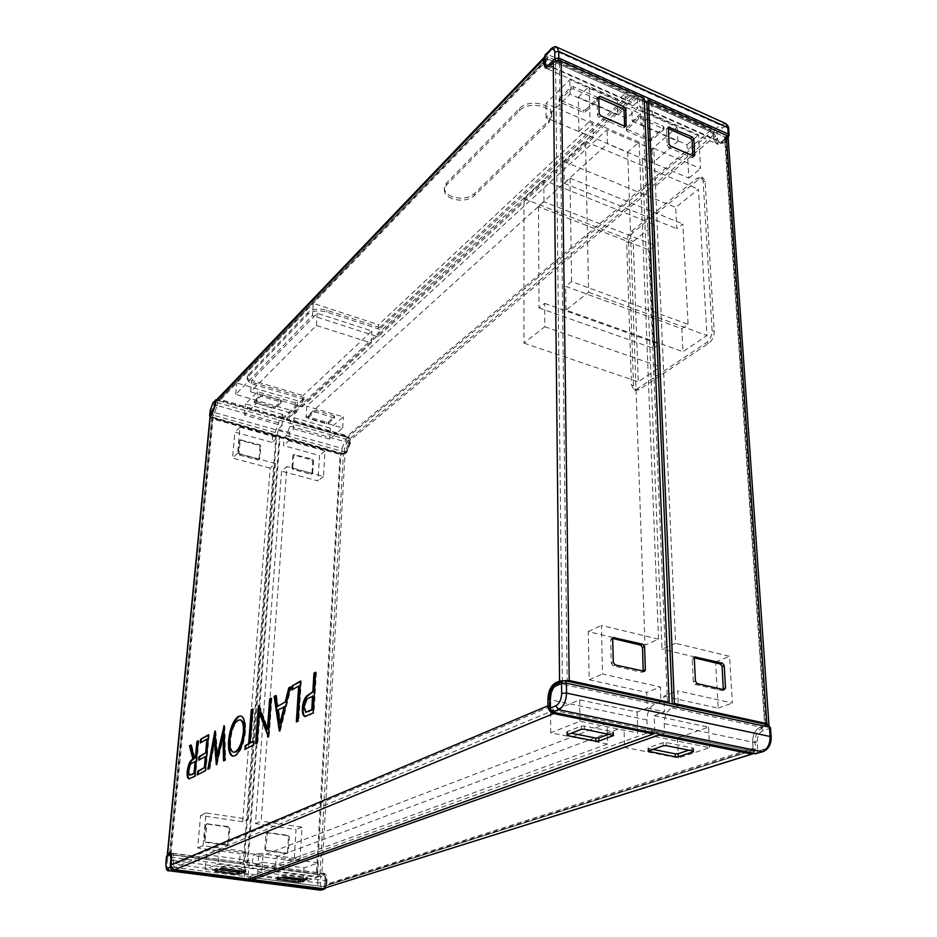 <?xml version="1.0" encoding="UTF-8"?>
<svg xmlns="http://www.w3.org/2000/svg" width="937" height="937" viewBox="0 0 937 937"><rect width="100%" height="100%" fill="white"/><g stroke="black" fill="none" stroke-linecap="round" stroke-linejoin="round"><path stroke-width="0.7" stroke-dasharray="4.68 3.51" d="M286.605 418.452L634.349 95.574L634.431 97.717L286.488 420.092L286.605 418.452L347.498 435.846L350.555 440.015L715.528 135.97L715.798 140.187L718.047 144.415L723.329 142.904L726.854 140.011L767.262 726.105L762.905 727.557C757.705 730.04 755.093 735.065 755.07 742.631L755.468 748.768L326.744 884.926L326.966 880.733C327.06 876.47 326.217 874.069 324.448 873.53L321.871 874.221L344.992 453.93L346.667 452.559L350.379 443.271L350.555 440.015M246.97 865.097L279.285 437.462L280.081 436.747L247.825 864.781L246.97 865.097L316.366 874.338L321.871 874.221M672.274 703.992L764.627 724.324L724.535 136.732L725.472 137.973L724.816 139.109L764.85 725.589L765.693 725.004L764.627 724.324M713.502 135.069L711.347 132.058L347.404 437.474L348.939 439.558L713.502 135.069L713.771 139.285L716.02 143.513L721.291 142.002L724.816 139.109M715.528 135.97L711.206 129.962L347.498 435.846M634.349 95.574L711.206 129.962M634.431 97.717L711.347 132.058M343.375 453.485L340.916 453.719L317.28 874.034L320.032 873.975L343.375 453.485L345.05 452.102L348.763 442.803L348.939 439.558M344.992 453.93L340.096 454.41L316.366 874.338M279.285 437.462L340.096 454.41M280.081 436.747L340.916 453.719M324.893 884.692L323.71 886.461L751.837 750.783L753.067 748.276L324.893 884.692L325.116 880.487C325.209 876.224 324.378 873.823 322.597 873.284L320.032 873.975M326.744 884.926L324.366 888.475L325.116 880.487L326.966 880.733M252.744 877.676L322.914 886.554M764.85 725.589L760.504 727.042C755.304 729.525 752.704 734.549 752.669 742.127L753.067 748.276M767.262 726.105L768.844 725.179M628.622 243.034C628.774 238.677 630.378 235.058 633.412 232.177L699.037 179.119L703.195 177.971L705.139 181.649L714.228 331.464C714.146 336.488 712.296 340.459 708.677 343.375L639.081 389.71L635.942 390.366L633.517 385.751L628.622 243.034L626.654 242.273L631.468 385.072L633.892 389.675L637.031 389.019L706.545 342.602C710.164 339.686 712.015 335.715 712.097 330.679L703.101 180.782L701.169 177.105L697.011 178.253L631.444 231.404C628.411 234.285 626.818 237.904 626.654 242.273M308.226 416.204L314.293 410.699L315.98 410.523L333.912 415.747L334.45 416.567L328.266 421.99L326.603 422.165L308.8 417.024L308.226 416.204L308.683 418.675L326.509 423.805L328.173 423.641L334.486 418.007L315.874 412.186L314.188 412.362L308.109 417.855M626.654 127.596L638.507 116.844L641.002 116.481L663.255 126.272L663.525 127.854L651.531 138.383L649.083 138.735L626.982 129.165L626.654 127.596L627.064 131.262L649.165 140.819L651.613 140.468L664.017 129.259L641.095 118.589L638.601 118.964L626.736 129.693M291.946 468.02L292.812 455.815L294.007 455.019L311.763 459.891L312.794 461.285L312.009 473.431L310.826 474.239L292.988 469.437L291.946 468.02L292.742 467.34L293.785 468.758L312.56 473.361L313.602 460.606L312.571 459.2L293.855 454.539L292.742 467.34M264.878 849.168L265.967 833.965L267.314 832.77L287.296 835.663L288.455 837.209L287.472 852.319L286.136 853.525L266.049 850.737L264.878 849.168L265.745 848.84L266.916 850.398L287.027 853.197L288.362 851.991L289.334 836.858L288.186 835.312L267.513 832.524L265.745 848.84M654.67 733.273L658.57 731.867L658.664 734.093M653.476 733.694L252.756 877.477M283.103 419.132L283.232 417.48L304.443 397.675L304.326 399.361L283.103 419.132L219.422 400.966L217.771 401.411L545.838 60.331L545.873 64.712L545.826 58.153L639.444 99.954L639.702 106.385L641.74 110.625L646.776 108.891L651.883 104.265L646.823 101.992L724.535 136.732M728.166 137.739L726.854 140.011M286.488 420.092L347.404 437.474M247.825 864.781L317.28 874.034M658.57 731.867L750.853 750.853M753.535 753.524L755.468 748.768M692.947 155.823L692.771 157.404L691.67 157.51L668.76 147.589L667.238 145.481L666.453 129.283L666.675 128.556L668.233 128.627M723.329 689.573L721.853 690.522L695.102 684.443L693.31 681.995L692.209 659.379L692.935 657.821L694.364 657.868M281.147 877.746L277.317 876.95L285.926 874.584L306.633 877.313L307.289 877.688L303.225 879.047M652.796 749.377L648.744 748.569L648.381 747.785L663.056 742.666L666.102 742.537L692.806 747.937L693.087 748.733L688.742 750.186M452.196 196.688C446.691 194.404 444.091 191.207 444.407 187.119L446.668 182.844L519.391 108.622C528.304 98.479 553.779 103.667 551.635 115.099L548.543 120.978L474.473 193.584C468.465 198.351 461.039 199.394 452.196 196.688M452.149 198.691C446.644 196.407 444.044 193.209 444.349 189.122L446.609 184.858L519.391 110.742C528.304 100.61 553.802 105.799 551.647 117.207L548.567 123.075L474.45 195.587C468.43 200.354 460.992 201.385 452.149 198.691M630.121 95.797L379.532 329.285L379.614 327.481L630.039 93.653L630.121 95.797L548.122 59.172L219.422 400.966M243.116 864.582L275.911 436.525L276.696 435.799L243.96 864.265L167.957 854.38M667.484 702.949L642.466 100.048L644.176 98.479M545.838 60.331L546.107 59.418L548.122 59.172M630.039 93.653L548.11 56.993L219.574 399.291L216.634 399.818M544.631 56.958L548.11 56.993M627.696 152.157L644.996 645.113L658.524 639.175L639.093 142.096L627.696 152.157L578.925 131.449L578.281 97.19L626.513 118.285L637.769 107.989L637.359 97.764L557.21 61.936L552.35 66.925L547.641 68.951L545.873 64.712L547.641 68.951L552.35 66.925L555.582 63.599L562.387 681.632L567.19 681.375L559.53 62.978L555.582 63.599M212.078 416.813L213.109 418.066L170.956 854.532L169.562 854.029L212.078 416.813L213.554 415.29L217.173 405.498L217.489 402.137M276.696 435.799L213.109 418.066M275.911 436.525L212.371 418.816L170.171 854.872M210.017 416.988L212.371 418.816M173.204 864.968L175.043 867.439L553.603 710.269L550.757 706.404L173.204 864.968L173.626 860.576C173.931 856.125 173.357 853.642 171.904 853.127L169.702 853.923M248.692 879.129L248.855 876.973L175.043 867.439M667.074 703.101L567.19 681.375M562.387 681.632L558.429 683.366C553.685 686.235 551.108 691.729 550.71 699.845L550.757 706.404M275.337 406.717L281.229 401.071L280.62 400.228L262.032 394.805L260.334 394.992L254.454 400.895L273.663 406.892L275.337 406.717L275.209 408.38L273.534 408.555L254.314 402.57L260.193 396.679L261.891 396.492L280.491 401.903L281.112 402.746L275.209 408.38M585.566 109.77L597.525 97.998L596.799 97.003L573.385 86.696L570.856 87.082L559.096 99.041L559.857 100.072L583.095 110.144L585.566 109.77L585.613 111.89L583.13 112.264L559.881 102.203L559.12 101.173L570.891 89.226L573.421 88.839L596.846 99.135L597.572 100.142L585.613 111.89M304.443 397.675L255.028 383.116C249.64 381.359 247.075 378.981 247.333 376.006L307.828 312.583C312.396 308.905 318.744 308.132 326.872 310.252L379.614 327.481M283.232 417.48L219.574 399.291M259.034 459.153L260.029 446.844L258.975 445.426L240.575 440.378L239.322 441.175L238.232 453.555L239.298 454.995L257.792 459.973L259.807 458.451L258.565 459.259L240.059 454.281L238.994 452.829L240.294 439.921L259.76 444.7L260.802 446.129L259.807 458.451M227.75 844.003L229.003 828.624L227.82 827.043L207.03 824.033L205.601 825.251L204.231 840.723L205.426 842.328L226.344 845.221L228.581 843.651L227.176 844.881L206.245 841.976L205.051 840.372L207.065 823.81L228.651 826.68L229.834 828.261L228.581 843.651M248.855 876.973L653.37 730.801L653.452 733.015M642.466 100.048L559.53 62.978M243.96 864.265L170.956 854.532M653.37 730.801L553.603 710.269M304.326 399.361L254.887 384.826C249.5 383.057 246.935 380.691 247.192 377.716L307.699 314.399C312.267 310.733 318.627 309.96 326.755 312.08L379.532 329.285M598.755 98.034L597.056 98.748L597.478 115.216L599.036 117.383L623.187 127.842L624.417 127.713L624.604 126.167M612.786 638.484L611.404 638.53L610.69 640.065L611.264 663.279L613.126 665.809L641.611 672.286L643.215 671.325M241.887 871.012L245.717 869.583L244.967 869.196L223.381 866.35L215.159 868.845L218.708 869.595M608.98 734.151L613.161 732.593L612.728 731.75L584.301 725.999L581.209 726.14L567.143 731.621L567.658 732.476L571.301 733.191M198.094 741.308L198.82 740.886L198.152 740.769M198.82 740.886L195.564 776.34L194.884 776.234M195.564 776.34L189.098 778.87M191.066 745.395L191.628 745.079L190.961 744.962M191.628 745.079L195.095 758.408M195.763 761.488L193.268 762.823C191.347 763.304 189.953 765.962 189.11 770.811L190.246 775.309M189.11 770.811L188.431 770.706M208.447 735.276L209.174 734.854L208.494 734.737M209.174 734.854L205.976 770.788L205.285 770.671M205.976 770.788L197.367 774.911M206.023 756.663L198.703 760.223M207.581 739.234L200.284 742.947M224.13 727.862L224.763 725.765L224.072 725.648M224.763 725.765L225.63 760.282L224.927 760.165M225.63 760.282L223.545 760.903M223.615 735.65L217.033 764.873L216.342 764.756M217.033 764.873L216.142 764.861M216.845 764.979L216.705 763.128M214.995 740.734L209.853 768.715L209.15 768.598M209.853 768.715L207.838 769.3M215.229 732.98L215.088 731.036M215.756 731.012L217.724 756.264M240.996 716.032L241.359 716.067C244.616 717.273 245.998 722.38 245.482 731.399L244.78 731.27M245.482 731.399C244.077 743.744 240.856 751.872 235.796 755.772L235.093 755.655M235.796 755.772L233.079 756.194M240.645 719.932L238.595 720.412C234.496 723.481 231.837 729.97 230.654 739.867C230.197 747.398 231.392 751.556 234.238 752.341M230.654 739.867L229.952 739.738M238.595 720.412L237.893 720.284M253.564 741.577L254.337 741.167L253.611 741.038M254.337 741.167L254.032 745.102L253.306 744.985M254.032 745.102L244.885 749.483M252.685 709.508L253.435 709.063L252.721 708.934M253.435 709.063L250.811 743.064M271.109 698.768L271.871 698.323L271.144 698.182M271.871 698.323L269.083 737.068L268.345 736.939M269.083 737.068L268.029 737.103M268.767 737.232L268.404 736.213M260.053 712.928L257.792 743.1L257.066 742.971M257.792 743.1L255.602 743.755M259.162 706.322L258.917 705.643M259.537 705.502L268.181 729.49M290.329 687.559L291.243 687.032L280.268 731.083L279.531 730.954M280.268 731.083L279.308 731.071M280.046 731.211L279.835 729.736M275.888 695.98L276.544 695.605L275.818 695.465M276.544 695.605L278.184 706.557M291.243 687.032L290.505 686.891M284.895 706.627L278.711 710.105L280.713 723.423M278.711 710.105L277.984 709.965M300.508 681.632L301.292 681.176L300.543 681.035M301.292 681.176L298.739 721.221L297.978 721.08M298.739 721.221L296.35 721.958M299.418 686.177L291.817 689.995M292.555 690.136L292.602 689.55M315.593 672.848L316.378 672.391L315.628 672.239M316.378 672.391L313.954 713.092L313.181 712.952M313.954 713.092L305.298 716.582M306.059 716.723L305.357 716.582M313.333 696.168L310.065 697.901C307.441 698.674 305.685 701.848 304.818 707.423L306.422 712.46M304.818 707.423L304.057 707.283M310.065 697.901L309.304 697.749M655.232 245.506L649.446 250.027L653.487 348.365L659.484 344.219L660.456 366.859L638.261 381.804L633.225 241.453L654.331 224.564L655.232 245.506L543.975 201.771L538.529 206.714L649.446 250.027M538.529 206.714L539.009 307.933L544.655 303.377L544.807 326.72L523.947 343.129L523.947 198.691L543.835 180.244L654.331 224.564M543.835 180.244L543.975 201.771M523.947 198.691L633.225 241.453M523.947 343.129L638.261 381.804M544.807 326.72L660.456 366.859M544.655 303.377L659.484 344.219M539.009 307.933L653.487 348.365M681.808 328.735L688.109 324.366L682.839 223.931L676.772 228.675L675.706 207.452L698.44 189.251L706.978 335.54L682.968 351.691L681.808 328.735L565.679 286.371L571.605 281.568L688.109 324.366M571.605 281.568L570.012 178.159L564.285 183.347L563.992 161.539L585.484 141.604L588.623 292.262L565.995 310.053L682.968 351.691M565.995 310.053L565.679 286.371M588.623 292.262L706.978 335.54M585.484 141.604L698.44 189.251M563.992 161.539L675.706 207.452M564.285 183.347L676.772 228.675M570.012 178.159L682.839 223.931M626.513 118.285L626.127 107.404L617.87 115.04L617.413 100.727L625.073 93.536L625.295 99.99L627.298 104.23L632.288 102.449L637.359 97.764L644.269 100.856M626.127 107.404L640.568 113.775L641.002 124.621L652.339 114.443L651.883 104.265L726.585 137.645L728.143 137.528L728.471 136.427L723.188 140.784C719.979 143.01 718.093 142.33 717.531 138.746L717.121 132.422L722.333 128.076C725.531 125.792 727.44 126.46 728.026 130.044L728.471 136.427L729.115 135.057M640.568 113.775L632.252 121.33L631.725 107.064L677.17 127.174L651.976 149.042L607.082 129.739L306.75 406.178L306.001 417.375L607.481 143.806L607.082 129.739M639.702 106.385L713.771 139.285L713.373 132.96L639.444 99.954L631.725 107.064M653.827 148.433L642.349 158.388L661.967 649.154L675.6 643.297L653.827 148.433L700.583 168.555L698.592 134.951L652.339 114.443M607.082 723.505L263.016 855.317L261.973 869.934L607.563 744.013L607.082 723.505L550.558 711.921L579.652 699.857L637.078 712.015L647.209 708.126L646.659 692.42L660.398 686.962L660.972 701.778L654.717 704.179C649.751 706.861 647.151 712.132 646.94 719.991L647.268 729.536L664.626 733.109L664.239 723.61C664.427 715.798 667.027 710.574 672.04 707.915L678.341 705.561L677.697 690.827L732.359 703.031L729.583 656.333L675.6 643.297M637.078 712.015L637.746 733.015L647.268 729.536L550.792 709.696L550.71 699.845L549.258 699.541M664.239 723.61L752.669 742.127L753.266 751.345L664.626 733.109L655.022 736.529L654.249 715.645L664.474 711.815L663.853 696.203L677.697 690.827M248.352 819.231L275.443 463.452L270.161 468.125L242.695 821.714L248.352 819.231L205.999 812.941L203.118 845.642L245.892 851.534L245.084 862.181L249.418 860.529L248.328 874.912L244.276 876.388L244.768 869.934C244.979 865.565 244.276 863.118 242.671 862.59L239.439 863.656L168.918 854.263L171.284 853.22L170.417 853.115M245.892 851.534L240.212 853.783L239.439 863.656L252.322 865.378L254.911 864.406L323.71 873.612M245.084 862.181L258.038 863.926L258.811 853.302L253.049 855.54L252.322 865.378L319.119 874.28L320.841 876.599L323.593 875.685C325.256 875.498 326.076 877.29 326.041 881.038L325.701 887.327L322.914 888.206C321.262 888.346 320.454 886.554 320.501 882.818L320.841 876.599L318.088 876.657L317.737 882.877L167.29 863.282L167.922 856.769L318.088 876.657L319.119 874.28L321.871 873.354L323.593 875.685M258.038 863.926L262.43 862.286L261.411 876.61L303.12 882.022L317.491 877.278L275.22 871.691L624.569 747.363L623.995 726.971L276.204 857.121L275.22 871.691M170.393 853.314L171.904 853.127C173.357 853.642 173.931 856.125 173.626 860.576L172.994 867.17L257.3 878.063L261.411 876.61M325.678 888.065L325.924 887.187L324.776 886.789L257.3 878.063L257.769 871.644C257.956 867.287 257.23 864.851 255.59 864.324L254.911 864.406M255.426 823.588L261.154 821.128L286.886 466.532L281.533 471.17L255.426 823.588L296.033 829.573L294.054 861.138L253.049 855.54M294.511 414.06L296.724 412.022L297.521 400.767L295.307 402.84L294.511 414.06L256.551 403.133L244.522 414.997L282.025 425.609L278.043 429.298L277.411 437.626L272.152 442.44L272.749 434.698L275.103 432.519L278.769 422.962L279.144 418.007L290.423 421.217L290.06 426.159L286.382 435.682L284.005 437.837L283.431 445.555L319.529 455.534L317.936 480.904L281.533 471.17M282.025 425.609L282.857 414.517L279.144 418.007L217.653 400.462L217.173 405.498L215.393 404.995M290.06 426.159L348.763 442.803L349.032 437.93L290.423 421.217L294.171 417.761L293.386 428.818L289.357 432.472L288.748 440.788L283.431 445.555M302.311 406.857L250.612 391.807L316.401 325.432L371.321 343.036L302.311 406.857L303.084 395.543L251.584 380.352L317.21 313.239L371.907 330.995L303.084 395.543M371.321 343.036L371.907 330.995M378.009 336.851L378.571 324.752L592.945 123.672L593.285 137.774L378.009 336.851L312.454 315.652L313.286 303.365L378.571 324.752M294.171 417.761L330.339 428.139L343.34 416.86L306.75 406.178M295.307 402.84L257.499 391.807L245.494 403.812L282.857 414.517M297.521 400.767L236.721 382.975L313.286 303.365M592.945 123.672L545.966 103.48L569.801 79.657L617.413 100.727M242.695 821.714L200.588 815.506L197.684 847.973L240.212 853.783M270.161 468.125L232.552 458.064L234.871 432.133L272.152 442.44M278.769 422.962L217.173 405.498L213.554 415.29L211.001 417.726L342.146 454.293L341.794 453.227L210.766 416.649L211.258 411.624L342.064 448.378L341.794 453.227L344.242 452.993L344.511 448.132L347.287 441.198L349.806 439.102L349.536 443.962L346.749 450.931L342.544 454.164L210.087 416.649M639.093 142.096L590.029 120.978L589.256 86.485L637.769 107.989M658.524 639.175L601.425 625.377L602.514 674.043L660.398 686.962M770.507 727.756L769.664 728.459L770.308 737.724C770.296 743.486 768.317 747.281 764.358 749.108L757.834 751.169L757.225 741.94C757.248 736.248 759.204 732.476 763.116 730.626L769.664 728.459L767.04 724.851L564.367 680.754L557.714 683.214M655.022 736.529L709.614 747.644L678.376 757.974L624.569 747.363M607.563 744.013L550.71 732.804L579.991 721.244L637.746 733.015M261.973 869.934L218.075 864.137L205.039 869.278L248.328 874.912M641.002 124.621L687.008 144.743L688.859 178.124L642.349 158.388M663.853 696.203L718.175 708.149L715.61 661.92L661.967 649.154M647.209 708.126L664.474 711.815M644.996 645.113L588.284 631.608L589.186 679.77L646.659 692.42M278.043 429.298L289.357 432.472M293.386 428.818L329.683 439.09L342.719 427.951L306.001 417.375M632.252 121.33L677.908 141.288L652.574 162.956L607.481 143.806M593.285 137.774L546.072 117.734L570.024 94.122L617.87 115.04M296.724 412.022L235.691 394.383L312.454 315.652M258.811 853.302L300.051 858.983L301.995 827.195L261.154 821.128M288.748 440.788L325.022 450.884L323.464 476.394L286.886 466.532M275.443 463.452L237.647 453.262L239.942 427.19L277.411 437.626M654.249 715.645L708.548 727.135L677.51 737.934L623.995 726.971M262.43 862.286L303.975 867.873L318.287 862.895L276.204 857.121M263.016 855.317L219.317 849.32L206.304 854.72L249.418 860.529M677.908 141.288L677.17 127.174M652.574 162.956L651.976 149.042M570.024 94.122L569.801 79.657M546.072 117.734L545.966 103.48M235.691 394.383L236.721 382.975M316.401 325.432L317.21 313.239M250.612 391.807L251.584 380.352M342.719 427.951L343.34 416.86M329.683 439.09L330.339 428.139M244.522 414.997L245.494 403.812M256.551 403.133L257.499 391.807M303.975 867.873L303.12 882.022M318.287 862.895L317.491 877.278M206.304 854.72L205.039 869.278M219.317 849.32L218.075 864.137M677.51 737.934L678.376 757.974M708.548 727.135L709.614 747.644M579.652 699.857L579.991 721.244M550.558 711.921L550.71 732.804M325.022 450.884L319.529 455.534M323.464 476.394L317.936 480.904M239.942 427.19L234.871 432.133M237.647 453.262L232.552 458.064M301.995 827.195L296.033 829.573M300.051 858.983L294.054 861.138M203.118 845.642L197.684 847.973M205.999 812.941L200.588 815.506M718.175 708.149L732.359 703.031M715.61 661.92L729.583 656.333M589.186 679.77L602.514 674.043M588.284 631.608L601.425 625.377M688.859 178.124L700.583 168.555M687.008 144.743L698.592 134.951M578.281 97.19L589.256 86.485M578.925 131.449L590.029 120.978M641.74 110.625L716.02 143.513L713.771 139.285L715.798 140.187M646.776 108.891L723.329 142.904M346.749 450.931L343.856 453.883L342.146 454.293L345.05 452.102L346.667 452.559M286.382 435.682L345.05 452.102L348.763 442.803L350.379 443.271M767.871 724.805L760.504 727.042L762.905 727.557M672.04 707.915L760.504 727.042C755.304 729.525 752.704 734.549 752.669 742.127L755.07 742.631M663.185 745.782L663.056 742.666M648.486 750.865L648.381 747.785M666.219 745.665L666.102 742.537M692.958 751.029L692.806 747.937M693.204 751.087L693.087 748.733M648.814 750.748L648.744 748.569M283.864 876.809L284.005 874.631M277.176 879.117L277.317 876.95M285.785 876.763L285.926 874.584M306.504 879.48L306.633 877.313M307.172 879.632L307.289 877.688M277.914 878.859L278.008 877.337M627.064 131.262L626.982 129.165M649.165 140.819L649.083 138.735M651.613 140.468L651.531 138.383M663.63 129.95L663.525 127.854M663.349 128.381L663.255 126.272M641.095 118.589L641.002 116.481M638.601 118.964L638.507 116.844M308.683 418.675L308.8 417.024M326.509 423.805L326.603 422.165M328.173 423.641L328.266 421.99M334.357 418.218L334.45 416.567M333.806 417.398L333.912 415.747M315.874 412.186L315.98 410.523M314.188 412.362L314.293 410.699M266.822 833.614L265.967 833.965M268.181 832.419L267.314 832.77M288.186 835.312L287.296 835.663M289.334 836.858L288.455 837.209M288.362 851.991L287.472 852.319M287.027 853.197L286.136 853.525M266.916 850.398L266.049 850.737M293.609 455.124L292.812 455.815M294.804 454.316L294.007 455.019M312.571 459.2L311.763 459.891M313.602 460.606L312.794 461.285M312.817 472.752L312.009 473.431M311.646 473.56L310.826 474.239M293.785 468.758L292.988 469.437M697.222 683.623L695.102 684.443M695.418 681.164L693.31 681.995M723.996 689.726L721.853 690.522M694.551 657.423L693.79 657.739M694.305 658.524L692.209 659.379M670.505 146.09L668.76 147.589M668.995 143.982L667.238 145.481M693.439 156.034L691.67 157.51M693.649 156.116L692.993 156.655M668.186 127.76L666.453 129.283M631.444 231.404L633.412 232.177M631.468 385.072L633.517 385.751M637.031 389.019L639.081 389.71M706.545 342.602L708.677 343.375M712.097 330.679L714.228 331.464M703.101 180.782L705.139 181.649M697.011 178.253L699.037 179.119M446.609 184.858L446.668 182.844M544.678 63.329L545.873 64.712L544.725 64.208M550.558 65.344L552.35 66.925L550.031 65.895M275.103 432.519L211.785 414.798M171.553 860.506L173.626 860.576L171.565 860.307M613.22 735.03L613.161 732.593M612.798 734.924L612.728 731.75M584.36 729.197L584.301 725.999M581.256 729.337L581.209 726.14M567.178 734.795L567.143 731.621M567.681 734.596L567.658 732.476M245.564 871.586L245.717 869.583M244.791 871.398L244.967 869.196M223.193 868.564L223.381 866.35M221.261 868.611L221.437 866.397M214.983 871.047L215.159 868.845M215.826 870.719L215.943 869.243M583.13 112.264L583.095 110.144M559.881 102.203L559.857 100.072M559.448 100.552L559.412 98.42M570.891 89.226L570.856 87.082M573.421 88.839L573.385 86.696M596.846 99.135L596.799 97.003M597.232 100.798L597.174 98.666M273.534 408.555L273.663 406.892M255.063 403.238L255.204 401.563M254.419 402.395L254.559 400.72M260.193 396.679L260.334 394.992M261.891 396.492L262.032 394.805M280.491 401.903L280.62 400.228M281.112 402.746L281.229 401.071M229.834 828.261L229.003 828.624M228.651 826.68L227.82 827.043M207.838 823.658L207.03 824.033M206.409 824.876L205.601 825.251M205.051 840.372L204.231 840.723M206.245 841.976L205.426 842.328M227.176 844.881L226.344 845.221M260.802 446.129L260.029 446.844M259.76 444.7L258.975 445.426M241.336 439.652L240.575 440.378M240.083 440.449L239.322 441.175M238.994 452.829L238.232 453.555M240.059 454.281L239.298 454.995M258.565 459.259L257.792 459.973M643.684 671.431L641.611 672.286M615.152 664.93L613.126 665.809M613.302 662.389L611.264 663.279M612.704 639.151L610.69 640.065M625.284 126.413L624.639 126.999M624.897 126.296L623.187 127.842M600.722 115.801L599.036 117.383M599.165 113.623L597.478 115.216M598.731 97.143L597.056 98.748M326.755 312.08L326.872 310.252M307.699 314.399L307.828 312.583M248.246 375.831L248.399 374.109M254.887 384.826L255.028 383.116M548.567 123.075L548.543 120.978M519.391 110.742L519.391 108.622M474.45 195.587L474.473 193.584M192.823 777.815L192.144 777.698M193.268 762.823L192.589 762.718M310.264 715.072L309.491 714.919M257.769 871.644L325.116 880.487C325.209 876.224 324.378 873.823 322.597 873.284L321.871 873.354M721.291 142.002L722.86 141.885C721.303 143.56 719.019 144.099 716.02 143.513L721.291 142.002L727.662 136.263M550.347 49.345L552.174 49.31L720.166 125.054L714.954 129.423L547.395 54.311L552.174 49.31L556.976 47.213M545.873 64.712L625.295 99.99M552.35 66.925L632.288 102.449M725.543 123.485L720.166 125.054L722.333 128.076M545.568 54.358L547.395 54.311L545.826 58.153L544.631 56.759M713.373 132.96L714.954 129.423L717.121 132.422L713.373 132.96M713.771 139.285L717.531 138.746M728.026 130.044L728.67 128.674M728.143 137.528L722.86 141.885L723.188 140.784M555.946 61.022L557.21 61.936L558.065 60.706M646.94 719.991L550.71 699.845C551.108 691.729 553.685 686.235 558.429 683.366L654.717 704.179M549.316 708.946L550.792 709.696L552.092 712.249M754.859 753.805L753.266 751.345L757.834 751.169L756.405 753.746M550.71 699.845L549.246 699.084M757.225 741.94L752.669 742.127M762.929 751.708L764.358 749.108M558.429 683.366L557.257 683.413M763.116 730.626L760.504 727.042M771.151 737.032L770.308 737.724M173.626 860.576L244.768 869.934M171.284 853.22L241.992 862.684M320.501 882.818L317.737 882.877C317.631 887.152 318.475 889.576 320.255 890.127M169.011 870.778C167.536 870.25 166.962 867.744 167.29 863.282L165.896 862.836M172.677 868.646L172.994 867.17L171.53 867.076M325.116 880.487L326.252 880.897L325.924 887.187L324.343 889.154M322.914 888.206L321.731 889.963M255.59 864.324L322.597 873.284C324.378 872.324 325.596 874.853 326.252 880.897L326.041 881.038M168.051 854.345L168.918 854.263L167.922 856.769L166.528 856.313M215.592 399.83L217.068 399.56L348.271 437.017L345.765 439.125L214.842 401.891L217.068 399.56L348.681 436.876L350.005 438.785L348.271 437.017L350.005 438.785L349.747 443.658L348.763 442.803M347.287 441.198L345.765 439.125L342.064 448.378L344.511 448.132M210.087 410.711L211.258 411.624L214.842 401.891L213.378 402.149M216.178 400.333L217.653 400.462L217.091 399.338M217.173 405.498L215.346 405.428M349.536 443.962L346.374 451.821L345.05 452.102M213.554 415.29L212.23 414.271M209.595 415.735L210.766 416.649L211.001 417.726L210.005 417.07M716.02 143.513L718.047 144.415M322.597 873.284L324.448 873.53M751.837 750.783L323.71 886.461M725.472 137.973L765.693 725.004M693.72 751.404L693.579 748.394M648.041 751.181L647.936 748.101M307.301 879.738L307.43 877.594M277.047 879.199L277.188 877.044M626.373 130.348L626.303 128.252M664.017 129.259L663.911 127.163M307.992 418.054L308.097 416.403M334.486 418.007L334.591 416.356M267.513 832.524L266.647 832.876M287.636 853.103L286.745 853.443M293.855 454.539L293.047 455.241M312.56 473.361L311.74 474.04M724.606 689.714L722.638 690.452M695.031 656.966L692.935 657.821M694.411 156.034L692.771 157.404M668.409 127.034L666.675 128.556M633.892 389.675L635.942 390.366M701.169 177.105L703.195 177.971M444.349 189.122L444.407 187.119M546.376 68.085L547.641 68.951L545.322 67.921M242.671 862.59L169.866 852.846M169.562 854.029L211.938 417.059M217.771 401.411L546.107 59.418M613.676 735.346L613.594 732.265M566.78 735.088L566.744 731.926M245.67 871.679L245.834 869.501M214.866 871.117L215.053 868.927M559.12 101.173L559.096 99.041M597.572 100.142L597.525 97.998M254.314 402.57L254.454 400.895M281.217 402.559L281.346 400.884M207.065 823.81L206.257 824.173M227.878 844.764L227.047 845.104M240.294 439.921L239.544 440.648M259.572 459.013L258.799 459.716M644.387 671.407L642.536 672.18M613.419 637.605L611.404 638.53M625.998 126.284L624.417 127.713M598.93 96.476L597.256 98.08M247.192 377.716L247.333 376.006M551.647 117.207L551.635 115.099M188.969 778.846L189.637 778.952M232.716 756.159L233.43 756.276M240.645 715.938L241.359 716.067M304.935 716.536L305.696 716.676M547.641 68.951L627.298 104.23M171.904 853.127L170.569 853.256"/><path stroke-width="1.41" d="M672.274 703.992L646.823 101.992L648.533 100.435L674.394 703.441L672.696 704.085M752.587 753.922L322.808 888.651L753.535 753.524M658.664 734.093L658.699 735.053L252.603 879.632L322.808 888.651M252.603 879.632L252.744 877.676M768.844 725.179L766.817 723.598L726.304 135.268L728.166 137.739L768.937 724.699M674.394 703.441L766.817 723.598M693.439 156.034L670.505 146.09L668.995 143.982L668.409 127.034L692.338 136.989L693.837 139.063L694.762 155.179L693.439 156.034M723.996 689.726L697.222 683.623L695.418 681.164L694.305 658.524L695.031 656.966L722.474 663.209L724.242 665.621L725.531 688.051L723.996 689.726M648.533 100.435L726.304 135.268M298.435 882.162L277.047 879.199L283.864 876.809L306.504 879.48L298.435 882.162L298.563 880.007L281.147 877.746M675.366 756.885L648.041 751.181L663.185 745.782L666.219 745.665L692.958 751.029L693.239 751.825L678.341 756.756L675.366 756.885L675.237 753.828L652.796 749.377M658.699 735.053L751.052 753.945M654.67 733.273L653.476 733.694M668.233 128.627L690.592 138.477L692.08 140.55L692.947 155.823M694.364 657.868L720.354 664.052L722.111 666.465L723.329 689.573M303.225 879.047L298.563 880.007M688.742 750.186L678.201 753.711L675.237 753.828M292.086 685.966L300.543 681.035L297.978 721.08L296.35 721.958L298.669 686.036L291.817 689.995L292.086 685.966L300.508 681.632M290.505 686.891L279.308 731.071L274.166 696.425L275.818 695.465L277.446 706.428L285.27 701.977L288.783 687.899L290.505 686.891M223.884 725.753L224.927 760.165L223.545 760.903L222.924 735.533L216.342 764.756L214.304 740.617L209.15 768.598L207.838 769.3L214.889 731.001L217.033 756.147L224.084 725.788M200.612 739.328L208.494 734.737L205.285 770.671L197.367 774.911L197.707 771.221L204.348 767.637L205.344 756.546L198.703 760.223L199.042 756.569L205.671 752.856L206.901 739.117L200.284 742.947L200.612 739.328L208.447 735.276M196.922 741.483L198.152 740.769L194.884 776.234L188.969 778.846C187.447 778.331 186.861 775.836 187.224 771.362C188.267 764.334 190.164 760.27 192.905 759.146L189.473 745.829L190.961 744.962L194.427 758.302L195.423 757.74L196.922 741.483L198.094 741.308M169.246 852.951L167.664 853.642L210.31 416.321L211.785 414.798L215.393 404.995L215.721 401.633L543.542 59.312L543.565 63.693L545.322 67.921L550.031 65.895L553.252 62.568L559.565 681.023L555.618 682.757C550.874 685.626 548.297 691.131 547.899 699.248L547.946 705.819L171.143 864.71L171.565 860.307C171.881 855.856 171.319 853.361 169.866 852.846L170.417 853.115M238.15 716.536L240.645 715.938C243.913 717.145 245.283 722.251 244.78 731.27C243.362 743.627 240.141 751.755 235.093 755.655L232.716 756.159C229.366 754.906 227.984 749.682 228.593 740.488C229.998 728.459 233.184 720.471 238.15 716.536L240.996 716.032M252.721 708.934L250.097 742.936L253.611 741.038L253.306 744.985L244.885 749.483L245.189 745.583L248.656 743.709L251.292 709.766L252.721 708.934M267.443 729.361L269.645 699.061L271.144 698.182L268.345 736.939L259.338 712.799L257.066 742.971L255.602 743.755L258.495 705.561L267.443 729.361L268.181 729.49L270.371 699.189L269.645 699.061M313.954 673.211L315.628 672.239L313.181 712.952L304.935 716.536C302.979 715.845 302.136 713.069 302.417 708.196C302.827 702.773 304.256 698.674 306.727 695.922L312.817 691.857L313.954 673.211L315.593 672.848M669.182 702.305L569.192 680.496L561.169 61.303L644.176 98.479L669.182 702.305L667.484 702.949M543.542 59.312L544.631 56.958M210.31 416.321L210.017 416.988M653.452 733.015L653.487 733.987L248.692 879.129L174.832 869.641L553.626 713.561C550.206 712.46 548.309 709.883 547.946 705.819M171.143 864.71C171.143 867.404 172.373 869.056 174.832 869.641M559.565 681.023L569.192 680.496M600.722 115.801L624.897 126.296L626.127 126.155L625.775 109.067L624.229 106.923L600.207 96.324L598.731 97.143L599.165 113.623L600.722 115.801M615.152 664.93L644.597 671.325L645.37 669.721L644.562 646.717L642.747 644.223L613.419 637.605L612.704 639.151L613.302 662.389L615.152 664.93M215.756 871.433L237.19 874.221L245.67 871.703L223.193 868.564L221.261 868.611L214.983 871.047L215.756 871.433L215.826 870.719M567.693 735.627L595.885 741.19L598.907 741.062L613.676 735.44L584.36 729.197L581.256 729.337L567.178 734.795L567.693 735.627L567.681 734.596M653.487 733.987L553.626 713.561M561.169 61.303C558.136 60.237 555.5 60.659 553.252 62.568M216.634 399.818L215.721 401.633M167.957 854.38L167.664 853.642M624.604 126.167L624.077 110.636L622.531 108.505L598.755 98.034M643.215 671.325L642.513 647.608L640.697 645.124L612.786 638.484M218.708 869.595L237.366 872.031L241.887 871.012M571.301 733.191L595.827 738.063L598.848 737.934L608.98 734.151M189.333 778.858C188.032 778.026 187.552 775.567 187.904 771.467L187.224 771.362M187.904 771.467C188.934 764.451 190.832 760.375 193.584 759.263L192.905 759.146M193.584 759.263L190.141 745.946L189.473 745.829M190.141 745.946L191.066 745.395M195.423 757.74L194.427 758.302M196.091 757.857L197.59 741.6M189.567 775.192L194.673 773.341L195.763 761.488L192.589 762.718C190.668 763.186 189.286 765.857 188.431 770.706L189.567 775.192L193.994 773.224L195.083 761.371M194.673 773.341L193.994 773.224M198.094 774.512L198.386 771.338L197.707 771.221M198.386 771.338L204.348 767.637M205.027 767.754L206.023 756.663L205.344 756.546M199.44 759.825L199.722 756.686L199.042 756.569M199.722 756.686L205.671 752.856M206.351 752.973L207.581 739.234L206.901 739.117M201.01 742.526L201.291 739.445M224.224 760.539L223.615 735.65L222.924 735.533M216.705 763.128L214.995 740.734L214.304 740.617M208.635 768.879L215.229 732.98M224.13 727.862L217.724 756.264L217.033 756.147M233.079 756.194C229.963 754.601 228.698 749.401 229.296 740.605L228.593 740.488M229.296 740.605C230.701 728.588 233.887 720.6 238.853 716.664M233.524 752.212L236.042 751.942C240.2 748.839 242.87 742.256 244.077 732.195C244.475 724.887 243.327 720.799 240.645 719.932L237.893 720.284C233.793 723.352 231.134 729.841 229.952 739.738C229.495 747.281 230.689 751.439 233.524 752.212L235.339 751.825C239.485 748.722 242.156 742.139 243.362 732.066C243.761 724.769 242.624 720.67 239.931 719.803M236.042 751.942L235.339 751.825M244.077 732.195L243.362 732.066M253.564 741.577L250.097 742.936M245.646 749.085L245.916 745.7L245.189 745.583M245.916 745.7L248.656 743.709M249.383 743.837L252.006 709.895L251.292 709.766M252.006 709.895L252.685 709.508M270.371 699.189L271.109 698.768M268.404 736.213L260.053 712.928L259.338 712.799M256.363 743.346L259.162 706.322M279.835 729.736L274.892 696.566L274.166 696.425M274.892 696.566L275.888 695.98M285.27 701.977L277.446 706.428M286.019 702.118L289.521 688.039L288.783 687.899M289.521 688.039L290.329 687.559M279.976 723.282L280.713 723.423L284.895 706.627L277.984 709.965L279.976 723.282L284.157 706.486M297.134 721.537L299.418 686.177L298.669 686.036M292.602 689.55L292.824 686.118M305.357 716.582C303.623 715.599 302.897 712.858 303.166 708.349L302.417 708.196M303.166 708.349C303.576 702.914 305.017 698.826 307.477 696.062L306.727 695.922M307.477 696.062L312.817 691.857M313.579 691.998L314.703 673.363M305.661 712.307L312.513 709.789L313.333 696.168L309.304 697.749C306.68 698.533 304.935 701.708 304.057 707.283L305.661 712.307L311.752 709.649L312.571 696.027M312.513 709.789L311.752 709.649M646.823 101.992L644.269 100.856M693.239 751.825L693.204 751.087M678.341 756.756L678.201 753.711M648.849 751.65L648.814 750.748M300.32 882.115L300.461 879.972M277.867 879.492L277.914 878.859M725.531 688.051L723.399 688.847M724.242 665.621L722.111 666.465M722.474 663.209L720.354 664.052M695.886 656.872L694.551 657.423M694.762 155.179L693.649 156.116M693.837 139.063L692.08 140.55M692.338 136.989L690.592 138.477M669.557 126.928L668.21 128.111M544.725 64.208L543.565 63.693M557.714 683.214L555.618 682.757M549.258 699.541L547.899 699.248M598.907 741.062L598.848 737.934M613.243 735.768L613.22 735.03M595.885 741.19L595.827 738.063M239.099 874.174L239.275 871.984M237.19 874.221L237.366 872.031M645.37 669.721L643.309 670.587M614.438 637.476L612.903 638.179M642.747 644.223L640.697 645.124M644.562 646.717L642.513 647.608M626.349 125.441L625.284 126.413M600.207 96.324L598.755 97.729M624.229 106.923L622.531 108.505M625.775 109.067L624.077 110.636M192.108 774.723L191.429 774.618M312.244 692.748L311.482 692.607M309.081 711.64L308.32 711.488M558.065 60.706L558.803 58.035L728.201 134.05L727.756 127.655L558.733 51.394L558.803 58.035L554.856 58.668L554.786 52.027C554.435 48.326 552.807 47.799 549.89 50.457L545.111 55.459L545.158 62.041C545.463 65.742 547.091 66.293 550.007 63.681L554.856 58.668L555.946 61.022M729.115 135.057L728.693 128.896L725.543 123.485C727.838 125.277 728.881 127.01 728.67 128.674M550.347 49.345L550.148 49.556C553.24 46.838 555.512 46.054 556.976 47.213L558.733 51.394L554.786 52.027M545.568 54.358L544.631 56.759M545.158 62.041L544.678 63.329M546.376 68.085L544.666 63.002L544.62 56.431L545.369 54.557L549.89 50.457M550.007 63.681L550.558 65.344M728.166 137.516L729.138 135.291L728.201 134.05L727.662 136.263M561.685 693.345L566.534 693.099L770.097 736.494L769.453 727.206L566.405 683.178L566.534 693.099C566.124 701.368 563.512 706.92 558.686 709.731L552.771 712.179L755.62 753.758L762.156 751.708L558.686 709.731L555.828 705.819C559.436 703.699 561.38 699.541 561.685 693.345L561.579 683.436L555.641 686.036C552.08 688.18 550.148 692.314 549.843 698.416L549.914 708.29L555.828 705.819M762.156 751.708C767.426 749.284 770.073 744.212 770.097 736.494L771.163 737.15C771.35 744.13 768.68 748.968 763.14 751.638L762.156 751.708M552.092 712.249L552.771 712.179L549.914 708.29L549.316 708.782L552.092 712.249L756.405 753.746M762.929 751.708L754.859 753.805M549.316 708.946L549.843 698.416M549.246 699.084L549.246 698.92C549.703 691.319 552.244 686.212 556.859 683.588L555.641 686.036M557.257 683.413L562.797 680.976L561.579 683.436L566.405 683.178L565.116 680.672L562.797 680.976L565.116 680.672L767.871 724.805L770.519 727.873L771.151 737.032M167.758 868.236L170.136 867.24L170.768 860.658C171.014 856.734 170.429 854.895 169.035 855.13L166.669 856.16L166.036 862.684C165.79 866.584 166.364 868.435 167.758 868.236L169.597 870.696L320.946 890.056L323.733 889.19L171.986 869.7L169.011 870.778L320.255 890.127M171.53 867.076L170.136 867.24L171.986 869.7L172.677 868.646M324.378 888.475L323.733 889.19L324.507 889.096L325.678 888.065M170.768 860.658L171.553 860.506M169.035 855.13L170.393 853.314M166.528 856.313L168.051 854.345M211.949 413.112L214.655 405.768L215.135 400.731L212.922 403.051L210.228 410.371L209.736 415.396L211.949 413.112L212.23 414.271M216.178 400.333L215.135 400.731L215.592 399.83M212.922 403.051L213.378 402.149M215.346 405.428L214.655 405.768M210.087 416.649L209.595 415.735M167.395 853.865L210.04 416.801M216.283 400.181L544.069 57.497M556.976 47.213L725.543 123.485M770.507 727.756L767.871 724.805M324.343 889.154L321.731 889.963M170.569 853.256L167.746 854.485L166.54 856.266L165.896 862.79C165.779 868.669 166.809 871.328 169.011 870.778M217.091 399.338L213.203 402.324L210.099 410.617L210.005 417.07"/></g></svg>
